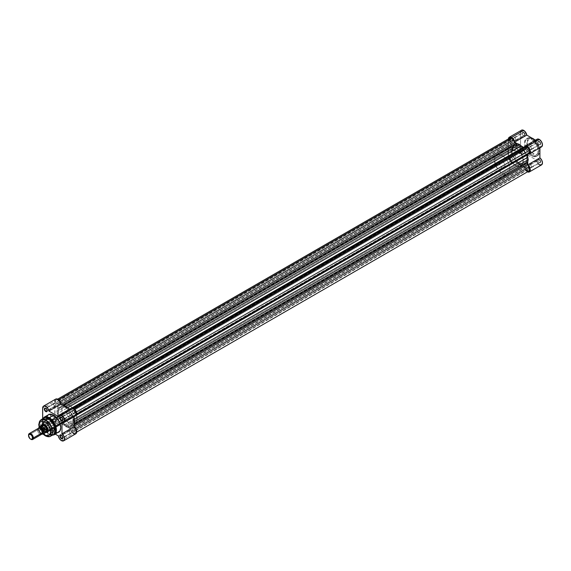 <?xml version="1.0" encoding="UTF-8"?>
<svg xmlns="http://www.w3.org/2000/svg" width="571" height="571" viewBox="0 0 571 571"><rect width="100%" height="100%" fill="white"/><g stroke="black" fill="none" stroke-linecap="round" stroke-linejoin="round"><path stroke-width="0.43" stroke-dasharray="2.85 2.14" d="M523.464 153.578L523.464 153.578A1.699 0.978 60 0 1 522.258 151.493A1.699 0.978 60 0 1 523.464 150.801L523.7 150.387A2.041 1.178 -120 0 0 522.258 151.215A2.041 1.178 -120 0 0 523.7 153.713L514.806 158.574A1.699 0.978 60 0 1 513.7 157.075A1.699 0.978 60 0 1 513.957 155.712A1.699 0.978 60 0 1 514.806 155.797L523.464 150.801A1.699 0.978 -120 0 0 522.615 150.715A1.699 0.978 -120 0 0 522.351 152.079A1.699 0.978 -120 0 0 523.464 153.578A1.699 0.978 -120 0 0 524.314 153.663A1.699 0.978 -120 0 0 524.571 152.3A1.699 0.978 -120 0 0 523.464 150.801L514.806 155.797A1.699 0.978 60 0 1 515.92 157.296A1.699 0.978 60 0 1 515.656 158.659A1.699 0.978 60 0 1 514.806 158.574L523.7 153.713L522.372 151.922L522.679 150.287L523.985 150.58L525.034 152.186L524.899 153.67L523.7 153.713A2.041 1.178 -120 0 0 525.142 152.885A2.041 1.178 -120 0 0 523.7 150.387L523.464 150.801A1.699 0.978 60 0 1 524.663 152.885A1.699 0.978 60 0 1 523.464 153.578L523.7 153.713M539.088 162.599L539.088 162.599A1.699 0.978 60 0 1 537.882 160.515A1.699 0.978 60 0 1 539.088 159.823L539.324 159.409A2.041 1.178 -120 0 0 537.882 160.237A2.041 1.178 -120 0 0 539.324 162.735L530.43 167.596A1.699 0.978 60 0 1 529.324 166.097A1.699 0.978 60 0 1 529.581 164.734A1.699 0.978 60 0 1 530.43 164.819L539.088 159.823A1.699 0.978 -120 0 0 538.239 159.737A1.699 0.978 -120 0 0 537.975 161.101A1.699 0.978 -120 0 0 539.088 162.599A1.699 0.978 -120 0 0 539.938 162.685A1.699 0.978 -120 0 0 540.195 161.322A1.699 0.978 -120 0 0 539.088 159.823L530.43 164.819A1.699 0.978 60 0 1 531.544 166.318A1.699 0.978 60 0 1 531.28 167.681A1.699 0.978 60 0 1 530.43 167.596L539.324 162.735L537.996 160.936L538.303 159.302L539.609 159.602L540.658 161.2L540.523 162.692L539.324 162.735A2.041 1.178 -120 0 0 540.766 161.907A2.041 1.178 -120 0 0 539.324 159.409L539.088 159.823A1.699 0.978 60 0 1 540.287 161.907A1.699 0.978 60 0 1 539.088 162.599L539.324 162.735M523.464 135.534L523.464 135.534A1.699 0.978 60 0 1 522.258 133.457A1.699 0.978 60 0 1 523.464 132.757L523.7 132.344A2.041 1.178 -120 0 0 522.258 133.179A2.041 1.178 -120 0 0 523.7 135.677L514.806 140.53A1.699 0.978 60 0 1 513.7 139.031A1.699 0.978 60 0 1 513.957 137.675A1.699 0.978 60 0 1 514.806 137.754L523.464 132.757A1.699 0.978 -120 0 0 522.615 132.679A1.699 0.978 -120 0 0 522.351 134.035A1.699 0.978 -120 0 0 523.464 135.534A1.699 0.978 -120 0 0 524.314 135.62A1.699 0.978 -120 0 0 524.571 134.256A1.699 0.978 -120 0 0 523.464 132.757L514.806 137.754A1.699 0.978 60 0 1 515.92 139.253A1.699 0.978 60 0 1 515.656 140.616A1.699 0.978 60 0 1 514.806 140.53L523.7 135.677L522.372 133.878L522.679 132.244L523.985 132.536L525.034 134.142L524.899 135.627L523.7 135.677A2.041 1.178 -120 0 0 525.142 134.842A2.041 1.178 -120 0 0 523.7 132.344L523.464 132.757A1.699 0.978 60 0 1 524.663 134.842A1.699 0.978 60 0 1 523.464 135.534L523.7 135.677M539.088 144.556L539.088 144.556A1.699 0.978 60 0 1 537.882 142.472A1.699 0.978 60 0 1 539.088 141.779L539.324 141.365A2.041 1.178 -120 0 0 537.882 142.2A2.041 1.178 -120 0 0 539.324 144.699L530.43 149.552A1.699 0.978 60 0 1 529.324 148.053A1.699 0.978 60 0 1 529.581 146.69A1.699 0.978 60 0 1 530.43 146.776L539.088 141.779A1.699 0.978 -120 0 0 538.239 141.694A1.699 0.978 -120 0 0 537.975 143.057A1.699 0.978 -120 0 0 539.088 144.556A1.699 0.978 -120 0 0 539.938 144.641A1.699 0.978 -120 0 0 540.195 143.278A1.699 0.978 -120 0 0 539.088 141.779L530.43 146.776A1.699 0.978 60 0 1 531.544 148.274A1.699 0.978 60 0 1 531.28 149.638A1.699 0.978 60 0 1 530.43 149.552L539.324 144.699L537.996 142.9L538.303 141.265L539.609 141.558L540.658 143.164L540.523 144.649L539.324 144.699A2.041 1.178 -120 0 0 540.766 143.863A2.041 1.178 -120 0 0 539.324 141.365L539.088 141.779A1.699 0.978 60 0 1 540.287 143.863A1.699 0.978 60 0 1 539.088 144.556L539.324 144.699M514.735 145.541A2.891 1.67 -60 0 1 516.776 146.718A2.891 1.67 -60 0 1 514.735 150.259L514.492 150.401A3.226 1.863 120 0 0 516.776 146.447A3.226 1.863 120 0 0 514.492 145.127L520.267 148.731A2.891 1.67 -60 0 1 521.708 148.588A2.891 1.67 -60 0 1 522.151 150.908A2.891 1.67 -60 0 1 520.267 153.449L514.735 150.259A2.891 1.67 120 0 0 516.627 147.718A2.891 1.67 120 0 0 516.177 145.398A2.891 1.67 120 0 0 514.735 145.541A2.891 1.67 120 0 0 512.851 148.089A2.891 1.67 120 0 0 513.293 150.401A2.891 1.67 120 0 0 514.735 150.259L520.267 153.449A2.891 1.67 -60 0 1 518.818 153.599A2.891 1.67 -60 0 1 518.375 151.279A2.891 1.67 -60 0 1 520.267 148.731L514.492 145.127L512.387 147.975L512.258 149.566L512.879 150.558L514.942 150.094L516.605 147.554L516.391 145.198L514.492 145.127A3.226 1.863 120 0 0 512.208 149.081A3.226 1.863 120 0 0 514.492 150.401L514.735 150.259A2.891 1.67 -60 0 1 512.694 149.081A2.891 1.67 -60 0 1 514.735 145.541M533.385 138.931A1.363 0.785 -60 0 1 533.435 139.267C530.502 137.168 528.439 138.36 527.233 142.85C528.439 148.724 530.502 152.307 533.435 153.592L536.883 154.377L538.596 153.385L539.638 150.009L539.167 146.997L537.825 143.899L534.649 140.102L532.229 138.71L529.995 138.489L527.704 140.38L527.233 142.85L527.704 145.862L529.995 150.394L533.435 153.592A1.363 0.785 -60 0 1 532.479 155.255L526.441 147.968L527.411 138.211L532.479 138.71A10.128 5.846 -120 0 0 527.411 138.211A10.128 5.846 -120 0 0 525.855 146.333A10.128 5.846 -120 0 0 532.479 155.255L531.515 155.812A10.128 5.846 60 0 1 524.899 146.883A10.128 5.846 60 0 1 526.448 138.767A10.128 5.846 60 0 1 531.515 139.267L535.491 142.957L538.367 149.095L538.646 152.464L538.132 154.527L537.054 155.983L535.491 156.718L532.914 156.461L529.431 154.256L526.448 150.466L524.656 145.983L524.485 141.872L525.977 139.096L528.139 138.296L531.515 139.267L532.479 138.71L531.515 139.267A10.128 5.846 60 0 1 538.132 148.196A10.128 5.846 60 0 1 536.576 156.311A10.128 5.846 60 0 1 531.515 155.812L532.479 155.255A10.128 5.846 -120 0 0 537.539 155.762A10.128 5.846 -120 0 0 539.095 147.639A10.128 5.846 -120 0 0 532.479 138.71A1.363 0.785 -60 0 1 532.793 138.589A1.363 0.785 120 0 0 532.479 138.71L538.51 146.005L537.539 155.762L532.479 155.255A1.363 0.785 120 0 0 533.435 153.592C536.369 155.69 538.439 154.498 539.638 150.009C538.439 144.135 536.369 140.552 533.435 139.267A1.363 0.785 120 0 0 533.157 138.646M521.494 130.181A4.418 2.548 -120 0 0 520.574 132.208L508.411 139.224A4.418 2.548 60 0 1 508.426 138.903M536.255 140.587L524.092 147.611L536.255 140.587L535.484 140.145L536.255 140.587A4.418 2.548 -120 0 1 537.118 139.203M506.291 159.33A10.878 6.281 60 0 1 509.054 164.434A10.878 6.281 60 0 1 509.882 168.916L523.343 161.143L522.044 155.455L519.275 150.958L515.649 147.818L513.415 146.911L511.373 146.847L510.21 147.282L512.708 146.797L515.649 147.818L519.275 150.958L522.044 155.455L523.307 160.251L522.758 164.205L521.594 165.768L519.924 166.554L516.405 165.975L512.708 163.206L509.703 158.902L508.104 154.077L508.29 149.873L510.21 147.282A10.878 6.281 60 0 1 515.649 147.818L519.353 145.684A10.878 6.281 -120 0 0 513.914 145.141A10.878 6.281 -120 0 0 512.244 153.856A10.878 6.281 -120 0 0 519.353 163.442L522.979 164.491L525.748 163.192L527.004 159.851L526.455 155.269L524.228 150.516L520.852 146.718L517.119 144.777L513.914 145.141L512.565 146.462L511.809 148.474L512.244 153.856L515.078 159.48L519.353 163.442L515.649 165.583A10.878 6.281 60 0 1 508.54 155.997A10.878 6.281 60 0 1 510.21 147.282A10.878 6.281 -120 0 1 519.118 150.773A10.878 6.281 60 0 1 522.515 156.661A10.878 6.281 60 0 1 521.087 166.118A10.878 6.281 60 0 1 515.649 165.583L519.353 163.442A10.878 6.281 -120 0 0 524.792 163.984A10.878 6.281 -120 0 0 526.219 154.527A10.878 6.281 -120 0 0 519.353 145.684L515.649 147.818A10.878 6.281 60 0 1 518.504 150.102M520.638 131.537L520.574 150.244L521.394 153.149L523.985 155.812L526.012 155.819L526.776 154.491L536.255 159.966A4.418 2.548 -120 0 0 538.403 163.984A4.418 2.548 -120 0 0 541.536 164.898M536.362 160.501L538.403 163.984M539.238 164.626L539.659 164.855M539.902 146.911L527.74 153.934L539.902 146.911L539.902 147.796L539.902 146.911A4.418 2.548 -120 0 0 541.536 146.854M541.436 146.911L541.822 146.64M537.332 139.103L536.947 139.317M517.226 143.649L521.473 146.105L517.226 143.649M527.74 156.954L527.74 161.857L527.74 156.954M527.497 171.871L525.134 169.666L524.092 166.989L514.607 161.514L513.422 163.042L511.823 162.835L509.232 160.173L508.411 157.268L508.475 138.56M508.411 157.268L508.411 139.224L520.574 132.208L520.574 150.244L508.411 157.268L520.574 150.244A4.418 2.548 -120 0 0 522.508 154.691A4.418 2.548 -120 0 0 525.912 155.876A4.418 2.548 -120 0 0 526.776 154.491L514.607 161.514A4.418 2.548 60 0 1 513.75 162.899A4.418 2.548 60 0 1 510.346 161.714A4.418 2.548 60 0 1 508.411 157.268M530.43 146.776L531.544 148.274L531.101 149.702L529.974 149.181L529.253 147.753L529.581 146.69L530.43 146.776M530.43 164.819L531.544 166.318L531.101 167.746L529.974 167.224L529.253 165.797L529.581 164.734L530.43 164.819M514.806 137.754L515.92 139.253L515.477 140.68L514.35 140.159L513.629 138.732L513.807 137.797L514.806 137.754M514.806 155.797L515.92 157.296L515.477 158.724L514.35 158.203L513.629 156.775L513.957 155.712L514.806 155.797M527.454 171.857A4.418 2.548 60 0 1 524.092 166.989L536.255 159.966L524.092 166.989L514.607 161.514L526.776 154.491L536.255 159.966M520.267 153.449L518.568 153.385L518.375 151.279L519.482 149.366L521.402 148.474L522.151 149.102L522.151 150.908L520.267 153.449M527.161 169.508A1.734 0.999 -120 0 0 528.032 169.594A1.734 0.999 -120 0 0 528.296 168.209A1.734 0.999 -120 0 0 527.161 166.675L73.566 428.557A1.734 0.999 60 0 1 74.701 430.084A1.734 0.999 60 0 1 74.437 431.476A1.734 0.999 60 0 1 73.566 431.39L527.161 169.508L73.566 431.39A1.734 0.999 60 0 1 72.431 429.863A1.734 0.999 60 0 1 72.703 428.471A1.734 0.999 60 0 1 73.566 428.557L527.161 166.675A1.734 0.999 -120 0 0 526.298 166.589A1.734 0.999 -120 0 0 526.034 167.981A1.734 0.999 -120 0 0 527.161 169.508L528.032 169.594L528.368 168.509L527.633 167.06L526.483 166.525L525.962 167.674L527.161 169.508M519.353 163.442A10.878 6.281 -120 0 0 524.792 163.984A10.878 6.281 -120 0 0 526.219 154.527A10.878 6.281 -120 0 0 519.353 145.684L65.758 407.558A10.878 6.281 60 0 1 72.86 417.151A10.878 6.281 60 0 1 71.197 425.866A10.878 6.281 60 0 1 65.758 425.324L519.353 163.442L65.758 425.324A10.878 6.281 60 0 1 58.649 415.738A10.878 6.281 60 0 1 60.319 407.023A10.878 6.281 60 0 1 65.758 407.558L519.353 145.684A10.878 6.281 -120 0 0 513.914 145.141A10.878 6.281 -120 0 0 512.244 153.856A10.878 6.281 -120 0 0 519.353 163.442L522.979 164.491L525.748 163.192L526.897 160.651L526.712 156.233L524.792 151.422L522.294 148.053L518.596 145.291L515.078 144.713L512.958 145.933L511.987 147.732L511.987 152.892L512.958 155.804L515.078 159.48L519.353 163.442M527.161 151.465A1.734 0.999 -120 0 0 528.032 151.551A1.734 0.999 -120 0 0 528.296 150.166A1.734 0.999 -120 0 0 527.161 148.638L73.566 410.52A1.734 0.999 60 0 1 74.701 412.048A1.734 0.999 60 0 1 74.437 413.433A1.734 0.999 60 0 1 73.566 413.347L527.161 151.465L73.566 413.347A1.734 0.999 60 0 1 72.431 411.819A1.734 0.999 60 0 1 72.703 410.435A1.734 0.999 60 0 1 73.566 410.52L527.161 148.638A1.734 0.999 -120 0 0 526.298 148.553A1.734 0.999 -120 0 0 526.034 149.937A1.734 0.999 -120 0 0 527.161 151.465L528.182 151.429L528.368 150.473L527.633 149.017L526.483 148.481L525.962 149.631L527.161 151.465M511.537 142.45A1.734 0.999 -120 0 0 512.408 142.536A1.734 0.999 -120 0 0 512.672 141.144A1.734 0.999 -120 0 0 511.537 139.617L57.942 401.499A1.734 0.999 60 0 1 59.077 403.026A1.734 0.999 60 0 1 58.813 404.411A1.734 0.999 60 0 1 57.942 404.325L511.537 142.45L57.942 404.325A1.734 0.999 60 0 1 56.807 402.798A1.734 0.999 60 0 1 57.079 401.413A1.734 0.999 60 0 1 57.942 401.499L511.537 139.617A1.734 0.999 -120 0 0 510.674 139.531A1.734 0.999 -120 0 0 510.403 140.916A1.734 0.999 -120 0 0 511.537 142.45L512.408 142.536L512.744 141.451L512.009 139.995L510.859 139.46L510.403 140.916L511.537 142.45M511.537 160.487A1.734 0.999 -120 0 0 512.408 160.572A1.734 0.999 -120 0 0 512.672 159.188A1.734 0.999 -120 0 0 511.537 157.66L57.942 419.542A1.734 0.999 60 0 1 59.077 421.07A1.734 0.999 60 0 1 58.813 422.454A1.734 0.999 60 0 1 57.942 422.369L511.537 160.487L57.942 422.369A1.734 0.999 60 0 1 56.807 420.841A1.734 0.999 60 0 1 57.079 419.449A1.734 0.999 60 0 1 57.942 419.542L511.537 157.66A1.734 0.999 -120 0 0 510.674 157.575A1.734 0.999 -120 0 0 510.403 158.959A1.734 0.999 -120 0 0 511.537 160.487L512.558 160.451L512.744 159.495L512.009 158.039L510.859 157.503L510.403 158.959L511.537 160.487M74.144 423.739A12.241 7.066 60 0 1 73.63 425.138L73.652 426.123L75.265 428.992A3.397 1.963 60 0 1 75.265 432.918A3.397 1.963 60 0 1 71.867 430.955L525.463 169.073L524.021 166.575A1.363 0.785 -120 0 0 523.343 165.854L519.353 164.798L515.363 161.25A1.363 0.785 -120 0 0 514.685 161.186L61.083 423.068A1.363 0.785 60 0 1 61.768 423.132L515.363 161.25L61.768 423.132A1.363 0.785 60 0 1 62.168 423.461L515.763 161.579A12.241 7.066 -120 0 0 517.476 163.235L519.353 164.798L65.758 426.68L67.628 427.279L521.223 165.397A12.241 7.066 -120 0 0 522.943 165.726L69.348 427.608A1.363 0.785 60 0 1 69.748 427.736L523.343 165.854A1.363 0.785 -120 0 0 522.943 165.726L69.348 427.608A12.241 7.066 60 0 1 67.628 427.279L521.223 165.397L519.353 164.798L65.758 426.68L63.881 425.117L517.476 163.235L63.881 425.117A12.241 7.066 60 0 1 62.168 423.461L515.763 161.579A1.363 0.785 -120 0 0 515.363 161.25L514.685 161.186L59.641 423.896L513.236 162.014L59.641 423.896A3.397 1.963 60 0 1 56.243 421.933A3.397 1.963 60 0 1 56.243 418.008L509.839 156.126A3.397 1.963 -120 0 0 509.839 160.051A3.397 1.963 -120 0 0 513.236 162.014L511.066 161.522L509.318 158.852L509.318 156.725L511.281 155.298L56.243 418.008L511.281 155.298A1.363 0.785 -120 0 0 511.48 154.163L57.878 416.045A1.363 0.785 60 0 1 57.685 417.18L511.552 154.862L511.48 154.163L57.878 416.045A12.241 7.066 60 0 1 57.307 413.732L510.902 151.85A12.241 7.066 -120 0 0 511.48 154.163L510.488 149.445L56.893 411.327L57.307 409.4L510.902 147.525L510.488 149.445L56.893 411.327L57.307 413.732L510.902 151.85L510.488 149.445L510.902 147.525L57.307 409.4A12.241 7.066 60 0 1 57.878 407.751L511.48 145.869A12.241 7.066 -120 0 0 510.902 147.525L511.48 145.869A1.363 0.785 -120 0 0 511.281 144.513L57.685 406.395A1.363 0.785 60 0 1 57.878 407.751L511.48 145.869L511.452 144.884L511.281 144.513L57.685 406.395L56.243 403.897L509.839 142.015L511.281 144.513L509.839 142.015L56.243 403.897A3.397 1.963 60 0 1 56.243 399.971A3.397 1.963 60 0 1 57.942 400.135A3.397 1.963 60 0 1 59.641 401.934L60.155 401.634L59.641 401.934L61.083 404.432L57.942 400.135L58.592 399.757L56.329 399.921L55.608 400.892L55.822 402.998L57.964 407.473L56.893 411.327L57.949 416.744L55.722 418.607L55.944 421.341L57.942 423.732L59.277 424.032L61.575 423.047L65.758 426.68L69.748 427.736A1.363 0.785 60 0 1 70.426 428.457L71.867 430.955L525.463 169.073A3.397 1.963 -120 0 0 528.86 171.036L528.496 171.172M75.265 414.874L73.652 415.881L73.63 416.844A1.363 0.785 60 0 1 73.823 415.709L75.265 414.874A3.397 1.963 60 0 0 75.786 412.155A3.397 1.963 60 0 0 73.566 409.157L74.223 408.779L73.566 409.157L75.786 412.155L75.922 413.839L75.265 414.874M509.839 138.089A3.397 1.963 -120 0 0 509.839 142.015L509.146 139.381M63.881 405.61L62.168 405.282L62.682 404.982L62.168 405.282A1.363 0.785 60 0 1 61.083 404.432L62.168 405.282A12.241 7.066 60 0 1 63.631 405.531M67.628 407.773L69.348 409.428L71.967 407.908L69.348 409.428L70.426 409.821A1.363 0.785 60 0 1 69.348 409.428A12.241 7.066 60 0 0 67.878 407.98M524.014 147.946A1.363 0.785 -120 0 0 524.021 147.939L71.867 408.986A3.397 1.963 60 0 1 73.566 409.157L71.867 408.986L73.281 408.172M523.785 148.003L71.867 408.986M74.201 419.157L73.63 416.844L76.25 415.331L73.63 416.844A12.241 7.066 60 0 1 74.144 418.836M74.201 423.482L73.63 425.138L74.144 424.838L73.63 425.138A1.363 0.785 60 0 0 73.823 426.494L75.265 428.992L75.779 428.7L75.265 428.992L75.922 431.876L75.265 432.918L74.037 432.968L72.645 432.011L70.426 428.457L524.021 166.575L70.426 428.457L69.748 427.736L523.343 165.854L526.698 170.543M509.475 138.41L509.924 138.039M73.566 431.39L74.437 431.476L74.772 430.391L74.037 428.935L72.888 428.407L72.431 429.863L73.566 431.39M72.317 407.708A10.878 6.281 -120 0 0 69.455 405.424L65.758 407.558L62.81 406.538L60.319 407.023L58.392 409.614L58.099 412.897L59.363 417.687L62.81 422.947L67.257 426.023L69.384 426.373L71.197 425.866L72.538 424.546L73.302 422.533L72.86 417.151L70.026 411.527L65.758 407.558A10.878 6.281 60 0 1 72.86 417.151A10.878 6.281 60 0 1 71.197 425.866A10.878 6.281 60 0 1 65.758 425.324L69.455 423.19A10.878 6.281 -120 0 0 74.894 423.725A10.878 6.281 -120 0 0 72.524 407.93M73.566 410.52L72.546 410.556L72.431 411.819L73.095 412.969L74.251 413.504L74.772 412.355L73.566 410.52M57.942 404.325L58.963 404.289L59.148 403.333L58.413 401.877L57.264 401.342L56.807 402.798L57.942 404.325M57.942 419.542L56.922 419.578L56.807 420.841L57.471 421.99L58.62 422.526L59.148 421.369L57.942 419.542M48.978 419.164A2.891 1.67 -60 0 1 46.936 418.072A2.891 1.67 -60 0 1 48.821 414.539A2.891 1.67 -60 0 1 48.978 414.446L48.735 414.032A3.226 1.863 120 0 0 46.451 417.986A3.226 1.863 120 0 0 48.735 419.3L54.502 422.354A2.891 1.67 -60 0 1 53.06 422.497A2.891 1.67 -60 0 1 52.618 420.185A2.891 1.67 -60 0 1 54.502 417.637L48.978 414.446A2.891 1.67 120 0 0 48.821 414.539A2.891 1.67 120 0 0 47.058 417.094A2.891 1.67 120 0 0 47.529 419.307A2.891 1.67 120 0 0 48.978 419.164A2.891 1.67 120 0 0 50.862 416.616A2.891 1.67 120 0 0 50.419 414.303A2.891 1.67 120 0 0 50.241 414.218A2.891 1.67 120 0 0 48.978 414.446L54.502 417.637A2.891 1.67 -60 0 1 55.951 417.494A2.891 1.67 -60 0 1 56.393 419.806A2.891 1.67 -60 0 1 54.502 422.354L48.735 419.3L50.848 416.459L50.976 414.86L50.348 413.868L48.292 414.339L46.629 416.873L46.836 419.228L48.735 419.3A3.226 1.863 120 0 0 51.019 415.345A3.226 1.863 120 0 0 50.733 414.232A3.226 1.863 120 0 0 48.735 414.032L48.978 414.446A2.891 1.67 -60 0 1 50.241 414.218A2.891 1.67 -60 0 1 51.019 415.624A2.891 1.67 -60 0 1 48.978 419.164L48.735 419.3M46.023 426.451A1.699 0.978 -120 0 0 44.816 427.144A1.699 0.978 -120 0 0 46.023 429.228L45.78 429.642A2.041 1.178 60 0 1 44.338 427.144A2.041 1.178 60 0 1 45.78 426.309L54.673 421.455A1.699 0.978 -120 0 0 53.824 421.369A1.699 0.978 -120 0 0 53.56 422.733A1.699 0.978 -120 0 0 54.673 424.232L46.023 429.228A1.699 0.978 60 0 1 44.909 427.729A1.699 0.978 60 0 1 45.173 426.366A1.699 0.978 60 0 1 46.023 426.451A1.699 0.978 60 0 1 47.129 427.95A1.699 0.978 60 0 1 46.872 429.306A1.699 0.978 60 0 1 46.023 429.228L54.673 424.232A1.699 0.978 -120 0 0 55.523 424.317A1.699 0.978 -120 0 0 55.787 422.954A1.699 0.978 -120 0 0 54.673 421.455L46.023 426.451L44.581 426.359L44.759 428.564L45.78 429.642L46.801 429.742L47.115 428.107L45.78 426.309A2.041 1.178 60 0 1 47.222 428.807A2.041 1.178 60 0 1 45.78 429.642L46.023 429.228A1.699 0.978 -120 0 0 47.222 428.528A1.699 0.978 -120 0 0 46.023 426.451L45.78 426.309M46.023 408.408A1.699 0.978 -120 0 0 45.908 408.351A1.699 0.978 60 0 1 46.023 408.408L54.673 403.412A1.699 0.978 -120 0 0 53.824 403.326A1.699 0.978 -120 0 0 53.56 404.689A1.699 0.978 -120 0 0 54.673 406.188L47.207 410.499L54.673 406.188A1.699 0.978 -120 0 0 55.523 406.274A1.699 0.978 -120 0 0 55.787 404.91A1.699 0.978 -120 0 0 54.673 403.412L46.023 408.408A1.699 0.978 60 0 1 47.215 410.62A1.699 0.978 -120 0 0 47.222 410.492A1.699 0.978 -120 0 0 46.023 408.408L45.78 408.272M61.647 435.473A1.699 0.978 -120 0 0 61.532 435.409A1.699 0.978 60 0 1 61.647 435.473L70.297 430.477A1.699 0.978 -120 0 0 69.448 430.391A1.699 0.978 -120 0 0 69.191 431.755A1.699 0.978 -120 0 0 70.297 433.253L62.831 437.564L70.297 433.253A1.699 0.978 -120 0 0 71.147 433.332A1.699 0.978 -120 0 0 71.411 431.976A1.699 0.978 -120 0 0 70.297 430.477L61.647 435.473A1.699 0.978 60 0 1 62.839 437.679A1.699 0.978 -120 0 0 62.846 437.55A1.699 0.978 -120 0 0 61.647 435.473L61.404 435.33M61.647 417.43A1.699 0.978 -120 0 0 61.532 417.372A1.699 0.978 60 0 1 61.647 417.43L70.297 412.433A1.699 0.978 -120 0 0 69.448 412.348A1.699 0.978 -120 0 0 69.191 413.711A1.699 0.978 -120 0 0 70.297 415.21L62.831 419.521L70.297 415.21A1.699 0.978 -120 0 0 71.147 415.295A1.699 0.978 -120 0 0 71.411 413.932A1.699 0.978 -120 0 0 70.297 412.433L61.647 417.43A1.699 0.978 60 0 1 62.839 419.642A1.699 0.978 -120 0 0 62.846 419.514A1.699 0.978 -120 0 0 61.647 417.43L61.404 417.287M42.832 425.031A4.083 2.355 -120 0 0 42.611 428.371A4.083 2.355 -120 0 0 45.18 431.655L69.455 417.637A4.083 2.355 -120 0 0 71.496 417.836A4.083 2.355 -120 0 0 72.124 414.567A4.083 2.355 -120 0 0 69.455 410.977L71.061 412.462L72.124 414.567L72.289 416.587L71.496 417.836L70.019 417.901L68.891 417.251L67.057 414.774L66.629 412.026L67.856 410.613L69.455 410.977L45.18 424.995A4.083 2.355 -120 0 0 45.059 424.924A4.083 2.355 60 0 1 45.18 424.995L69.455 410.977A4.083 2.355 -120 0 0 67.414 410.77A4.083 2.355 -120 0 0 66.793 414.039A4.083 2.355 -120 0 0 69.455 417.637L44.938 432.069A4.418 2.548 60 0 1 41.961 425.652M51.875 434.931L48.785 434.017A0.678 0.393 120 0 0 49.263 434.238L54.331 434.738A10.128 5.846 60 0 1 49.263 434.238L53.588 431.74A10.128 5.846 -120 0 0 58.656 432.24M45.223 435.744A1.363 0.785 120 0 0 45.901 435.68L50.662 436.151M54.873 400.478L55.059 420.67L56.208 422.954L57.942 424.56L59.491 424.981L60.869 423.91L61.011 423.397L48.849 430.413L55.33 434.16L48.849 430.413L47.771 431.904L45.78 431.583L43.567 429.249L42.654 426.173L54.816 419.15A4.418 2.548 -120 0 0 57.942 424.56L45.78 431.583A4.418 2.548 60 0 1 42.654 426.173L42.654 418.793L42.953 427.008L48.92 434.274A0.678 0.393 -60 0 1 48.785 434.017A9.521 5.496 -120 0 0 53.546 434.488M73.566 433.582L71.575 431.597L70.497 428.871L61.011 423.397L48.849 430.413A4.418 2.548 60 0 1 47.993 431.804A4.418 2.548 60 0 1 45.78 431.583L57.942 424.56A4.418 2.548 -120 0 0 60.155 424.781A4.418 2.548 -120 0 0 61.011 423.397L70.497 428.871L58.335 435.887L70.497 428.871A4.418 2.548 -120 0 0 73.566 433.582L61.404 440.605L73.566 433.582A4.418 2.548 -120 0 0 75.779 433.803M71.496 417.836L47.222 431.854A4.083 2.355 60 0 1 45.18 431.655A4.083 2.355 60 0 1 42.511 428.057A4.083 2.355 60 0 1 43.139 424.788L67.414 410.77M45.901 435.68L48.785 434.017L45.901 435.68A9.521 5.496 60 0 1 39.684 427.294A9.521 5.496 60 0 1 41.141 419.664L40.234 428.828L45.901 435.68M74.144 433.853L74.694 433.989M75.672 433.86L76.057 433.589M74.144 415.809L61.982 422.833L74.144 415.809L74.144 416.702L74.144 415.809A4.418 2.548 -120 0 0 75.779 415.759M70.497 409.493L69.726 409.05L70.497 409.493L58.335 416.516L70.497 409.493A4.418 2.548 -120 0 1 71.361 408.108M56.058 398.943L55.287 399.479M65.758 425.324L61.482 421.362L59.363 417.687L58.392 414.774L58.392 409.614L59.812 407.373L61.482 406.588L65.001 407.166L68.698 409.935L71.703 414.239L73.117 418.115L73.302 422.533L72.153 425.074L69.384 426.373L65.758 425.324A10.878 6.281 60 0 1 58.649 415.738A10.878 6.281 60 0 1 60.319 407.023A10.878 6.281 60 0 1 65.758 407.558L69.455 405.424L67.221 404.518L65.187 404.454L63.06 405.681L61.911 408.215L62.096 412.633L64.016 417.444L66.514 420.813L69.455 423.19L72.403 424.21L74.894 423.725L76.243 422.412L76.999 420.392L76.564 415.01L73.73 409.386L69.455 405.424A10.878 6.281 -120 0 0 64.016 404.889A10.878 6.281 -120 0 0 62.353 413.604A10.878 6.281 -120 0 0 69.455 423.19L65.758 425.324M47.272 415.916L46.465 420.163L48.057 425.516L51.511 430.184L53.588 431.74L56.336 432.69M57.571 432.64L58.135 432.483M55.73 399.086A4.418 2.548 -120 0 0 54.816 401.106L42.654 408.129L54.816 401.106L54.816 419.15L42.654 426.173L42.654 418.793M48.528 414.696A10.128 5.846 -120 0 0 46.972 422.811A10.128 5.846 -120 0 0 53.588 431.74L49.263 434.238A10.128 5.846 60 0 1 42.504 424.795A10.128 5.846 60 0 1 44.195 417.194L43.232 426.944L49.263 434.238A0.678 0.393 -60 0 1 48.92 434.274L52.182 435.273M44.024 418.001A9.521 5.496 -120 0 0 42.375 424.917A9.521 5.496 -120 0 0 46.729 432.454A9.521 5.496 -120 0 0 48.785 434.017L43.739 428.471L42.804 419.221M43.81 434.345L40.862 430.82L39.278 426.494M42.054 425.416L41.876 427.393L42.725 429.735L44.331 431.647L46.137 432.49M45.18 424.995A4.083 2.355 60 0 1 48.064 430.12A4.083 2.355 -120 0 0 48.064 429.992A4.083 2.355 -120 0 0 45.18 424.995L44.938 424.853M70.297 433.253L71.296 433.211L71.411 431.976L70.533 430.634L69.633 430.32L69.12 431.455L70.297 433.253M70.297 415.21L71.296 415.167L71.411 413.932L70.761 412.804L69.633 412.283L69.12 413.411L70.297 415.21M54.673 424.232L55.672 424.189L55.787 422.954L54.909 421.619L54.002 421.305L53.56 422.733L54.673 424.232M54.673 406.188L55.672 406.145L55.787 404.91L54.909 403.576L54.002 403.262L53.56 404.689L54.673 406.188M54.502 417.637L56.201 417.708L56.393 419.806L55.287 421.726L53.367 422.611L52.618 421.99L52.618 420.185L54.502 417.637M43.31 433.917L39.406 427.144M45.887 432.447A4.418 2.548 60 0 1 44.938 432.069L45.18 431.655A4.083 2.355 -120 0 0 46.851 432.004M38.236 428.407A3.397 1.963 -120 0 0 37.536 429.963A0.914 0.528 0 0 0 38.542 429.849A2.819 1.627 60 0 1 39.328 428.471A2.819 1.627 -120 0 0 38.542 429.849A0.914 0.528 180 0 1 37.536 429.963A3.397 1.963 -120 0 0 39.941 434.124M42.532 432.154A0.914 0.528 0 0 0 42.268 432.525A0.914 0.528 180 0 1 42.532 432.154A2.819 1.627 60 0 1 41.747 433.532A2.819 1.627 60 0 1 39.656 432.554A2.819 1.627 60 0 1 38.542 429.849A2.819 1.627 -120 0 0 39.656 432.554A2.819 1.627 -120 0 0 41.747 433.532A2.819 1.627 -120 0 0 42.532 432.154M37.536 429.963L28.55 435.145A3.397 1.963 -120 0 0 30.748 439.185A3.397 1.963 60 0 1 28.55 435.145L37.536 429.963A3.397 1.963 -120 0 0 39.021 433.382A3.397 1.963 -120 0 0 41.64 434.295M42.133 433.753A3.397 1.963 60 0 1 38.735 429.271L40.22 432.69L42.475 433.732M38.814 429.478A0.914 0.528 180 0 1 38.542 429.849A0.914 0.528 0 0 0 38.814 429.478C39.67 432.283 40.719 433.603 41.947 433.446L42.268 432.525C41.112 429.449 40.07 428.122 39.128 428.557L38.814 429.478M42.133 425.566A3.911 2.255 -120 0 0 41.555 426.202L41.619 427.044L499.304 162.806A4.083 2.355 -120 0 0 501.081 166.91A4.083 2.355 -120 0 0 504.229 168.002A4.083 2.355 -120 0 0 505.071 166.14L504.586 164.005L503.294 162.028L501.623 160.879L500.146 160.936L499.304 162.806L500.146 165.647L502.187 167.803L504.229 168.002L505.071 166.14L48.057 429.992L505.071 166.14A4.083 2.355 -120 0 0 503.294 162.028A4.083 2.355 -120 0 0 500.146 160.936A4.083 2.355 -120 0 0 499.304 162.806L41.619 427.044A4.083 2.355 60 0 1 41.968 425.666A4.083 2.355 -120 0 0 41.619 427.044L41.426 429.135L41.426 426.18L41.426 429.135L38.685 430.455L38.685 428.257L38.685 430.455L39.363 431.926L40.755 433.482L42.268 434.096M64.016 404.889L510.21 147.282A10.878 6.281 -120 0 0 507.954 152.257L494.493 160.03A10.878 6.281 60 0 1 496.749 155.048A10.878 6.281 60 0 1 505.042 157.874M496.749 155.048L499.247 154.563L502.944 156.069L505.813 158.731L508.133 162.271L509.546 166.14L509.846 169.758L508.975 172.578L506.463 174.326L504.421 174.262L502.187 173.356L498.562 170.208L495.792 165.711L494.493 160.03L507.954 152.257A10.878 6.281 -120 0 0 512.708 163.206A10.878 6.281 -120 0 0 521.087 166.118A10.878 6.281 -120 0 0 523.343 161.143L509.882 168.916A10.878 6.281 60 0 1 507.626 173.891A10.878 6.281 60 0 1 499.247 170.979A10.878 6.281 60 0 1 494.493 160.03L495.078 156.968L496.242 155.405L510.21 147.282L508.29 149.873L508.104 154.077L509.703 158.902L512.708 163.206L516.405 165.975L519.924 166.554L522.429 164.805L523.343 161.143A10.878 6.281 -120 0 0 522.515 156.661A10.878 6.281 -120 0 0 519.753 151.558M39.142 427.957L38.735 429.271M38.757 427.743L41.426 426.18L38.785 427.708M46.087 432.411L45.601 432.497A3.911 2.255 60 0 1 43.532 431.762A3.911 2.255 60 0 1 41.555 428.785L41.547 426.137M41.619 427.044A4.083 2.355 -120 0 0 41.826 428.386A4.083 2.355 -120 0 0 43.446 431.198A4.083 2.355 -120 0 0 45.88 432.433A4.083 2.355 60 0 1 43.446 431.198A4.083 2.355 60 0 1 41.826 428.386A4.083 2.355 60 0 1 41.619 427.044M43.189 433.989A3.911 2.255 60 0 1 38.785 430.655L41.555 428.785A3.911 2.255 -120 0 0 43.532 431.762A3.911 2.255 -120 0 0 46.044 432.34M38.785 430.655A3.911 2.255 -120 0 0 41.904 434.081M41.926 434.053A3.776 2.177 60 0 1 38.685 430.455M38.707 430.591L41.883 434.103M521.708 148.588L516.177 145.398M534.527 139.595L539.902 148.903M539.902 152.1L539.188 154.091L536.576 156.311M513.957 155.712L522.615 150.715M513.957 137.675L522.615 132.679M529.581 164.734L538.239 159.737M529.581 146.69L538.239 141.694M74.894 423.725L507.626 173.891M531.758 137.996L529.652 137.618L526.448 138.767M531.28 149.638L539.938 144.641M531.28 167.681L539.938 162.685M515.656 140.616L524.314 135.62M515.656 158.659L524.314 153.663M525.912 155.876L513.75 162.899M518.818 153.599L513.293 150.401M528.032 169.594L74.437 431.476M528.032 151.551L74.437 413.433M512.408 142.536L58.813 404.411M512.408 160.572L58.813 422.454M514.685 161.186L61.083 423.068M56.243 399.971L57.657 399.15M70.426 409.821L524.021 147.939M76.678 432.104L75.265 432.918M513.236 162.014L59.641 423.896M510.674 157.575L57.079 419.449M510.674 139.531L57.079 401.413M526.298 148.553L72.703 410.435M526.298 166.589L72.703 428.471M53.06 422.497L47.529 419.307M53.824 403.326L45.173 408.322M53.824 421.369L45.173 426.366M69.448 412.348L60.797 417.344M69.448 430.391L60.797 435.387M71.147 433.332L62.496 438.328M71.147 415.295L62.496 420.292M55.523 424.317L46.872 429.306M55.523 406.274L46.872 411.27M47.993 431.804L60.155 424.781M55.951 417.494L50.419 414.303M43.039 434.06L39.142 427.308M43.746 424.439L51.861 419.756M56.186 417.258L500.146 160.936M41.776 425.866L42.097 425.495M47.828 431.505L55.937 426.822M60.269 424.324L504.229 168.002"/><path stroke-width="0.86" d="M534.527 139.595L533.157 138.646A1.363 0.785 120 0 0 532.793 138.589A1.363 0.785 -60 0 1 533.157 138.646A1.363 0.785 -60 0 1 533.385 138.931M508.426 138.903A4.418 2.548 60 0 1 509.332 137.204A4.418 2.548 60 0 1 511.537 137.425L523.7 130.402A4.418 2.548 -120 0 0 521.494 130.181L520.638 131.537M539.902 146.911L541.822 146.64L542.436 144.492L541.429 141.579L539.324 139.424A4.418 2.548 -120 0 0 537.118 139.203L524.956 146.226A4.418 2.548 60 0 1 527.161 146.447L539.324 139.424L536.947 139.317L536.255 140.587M529.374 153.877A4.418 2.548 60 0 1 527.74 153.934L529.66 153.663L530.273 151.515L529.267 148.603L527.161 146.447A4.418 2.548 60 0 1 530.052 150.337A4.418 2.548 60 0 1 529.374 153.877L541.536 146.854A4.418 2.548 -120 0 0 542.214 143.314A4.418 2.548 -120 0 0 539.324 139.424L527.161 146.447L525.17 146.126L524.092 147.611L521.473 146.105L524.092 147.611A4.418 2.548 60 0 1 524.956 146.226M518.504 150.102A10.878 6.281 60 0 1 519.118 150.773A10.878 6.281 -120 0 1 519.753 151.558M536.255 159.966L536.519 161.043M538.403 163.984L539.238 164.626M539.659 164.855L541.815 164.691L542.45 162.771L541.701 160.101L539.902 157.86L539.902 147.796L539.902 157.86L527.74 164.883L529.795 167.66L530.273 170.272L529.374 171.921L527.076 171.65M535.484 140.145L526.776 135.113L524.763 131.23L521.965 130.01L509.332 137.204L510.931 137.14L512.601 138.246L514.607 142.136L517.226 143.649L514.607 142.136L526.776 135.113A4.418 2.548 -120 0 0 523.7 130.402L511.537 137.425A4.418 2.548 60 0 1 514.607 142.136L526.776 135.113L535.484 140.145M527.74 153.934L527.74 156.954L527.74 153.934M529.374 171.921L541.536 164.898A4.418 2.548 -120 0 0 542.314 161.729A4.418 2.548 -120 0 0 539.902 157.86L527.74 164.883L527.74 161.857L527.74 164.883A4.418 2.548 60 0 1 530.152 168.752A4.418 2.548 60 0 1 529.374 171.921A4.418 2.548 60 0 1 527.454 171.857M508.411 139.224L509.332 137.204M76.678 414.061L528.86 152.999A3.397 1.963 -120 0 0 529.381 150.273A3.397 1.963 -120 0 0 527.161 147.275L74.223 408.779L527.161 147.275A3.397 1.963 -120 0 0 525.463 147.111L73.281 408.172L525.463 147.111L527.161 147.275L528.775 148.924L529.567 151.572L528.86 152.999L76.678 414.061L527.418 153.827A1.363 0.785 -120 0 0 527.226 154.962L76.25 415.331L527.226 154.962L527.797 157.275A12.241 7.066 -120 0 0 527.226 154.962L527.418 153.827L76.678 414.061M509.682 138.196L511.537 138.253L513.236 140.052L60.155 401.634L513.236 140.052A3.397 1.963 -120 0 0 511.537 138.253L58.592 399.757L511.537 138.253A3.397 1.963 -120 0 0 509.839 138.089L57.657 399.15M513.236 140.052L514.685 142.55L61.404 404.247L514.685 142.55A1.363 0.785 -120 0 0 515.763 143.4L62.682 404.982L515.763 143.4L517.476 143.728A12.241 7.066 -120 0 0 515.763 143.4L514.914 142.886L513.236 140.052M63.01 405.381L63.881 405.61L517.476 143.728L519.353 144.327L65.758 406.209L63.881 405.61L517.476 143.728L519.353 144.327L65.758 406.209L67.628 407.773L521.223 145.891L519.353 144.327L521.223 145.891L67.628 407.773A12.241 7.066 60 0 1 67.878 407.98L65.758 406.209L63.881 405.61A12.241 7.066 60 0 0 63.631 405.531M523.785 148.003L522.943 147.546L71.967 407.908L522.943 147.546A12.241 7.066 -120 0 0 521.223 145.891L522.943 147.546A1.363 0.785 -120 0 0 524.014 147.946M73.959 424.353L74.615 421.562L74.144 418.836A12.241 7.066 60 0 1 74.201 419.157L527.797 157.275L528.218 159.68L74.615 421.562L74.201 419.157L527.797 157.275L528.218 159.68L74.615 421.562L74.201 423.482L527.797 161.6L528.218 159.68L527.797 161.6L74.201 423.482A12.241 7.066 60 0 1 74.144 423.739M527.226 163.256A12.241 7.066 -120 0 0 527.797 161.6L527.226 163.256A1.363 0.785 -120 0 0 527.418 164.612L74.144 426.309L527.418 164.612L528.86 167.11L527.247 164.241L527.226 163.256L74.144 424.838L527.226 163.256M75.779 428.7L528.86 167.11L75.779 428.7M528.86 171.036A3.397 1.963 -120 0 0 528.86 167.11L529.567 169.48L528.86 171.036L76.678 432.104L76.064 429.242L74.144 426.765L74.144 416.702L74.144 426.765L61.982 433.782L63.902 436.265L64.516 439.128L63.509 440.883L61.404 440.605A4.418 2.548 60 0 1 58.335 435.887L55.33 434.16L58.335 435.887L59.405 438.621L61.404 440.605A4.418 2.548 60 0 0 63.617 440.826L75.779 433.803A4.418 2.548 -120 0 0 76.55 430.634A4.418 2.548 -120 0 0 74.144 426.765L61.982 433.782A4.418 2.548 60 0 1 64.387 437.657A4.418 2.548 60 0 1 63.617 440.826M509.146 139.381L509.475 138.41M528.496 171.172L526.241 170.129M45.908 408.351A1.699 0.978 -120 0 0 44.816 409.171A1.699 0.978 -120 0 0 46.023 411.184L45.78 411.598A2.041 1.178 60 0 1 44.338 409.1A2.041 1.178 60 0 1 45.78 408.272L44.581 408.315L44.445 409.8L45.23 411.156L46.579 411.784L47.115 411.341L47.115 410.064L45.78 408.272A2.041 1.178 60 0 1 47.222 410.77A2.041 1.178 60 0 1 45.78 411.598L46.023 411.184A1.699 0.978 60 0 1 44.909 409.685A1.699 0.978 60 0 1 45.173 408.322A1.699 0.978 60 0 1 45.908 408.351M61.532 435.409A1.699 0.978 -120 0 0 60.447 436.23A1.699 0.978 -120 0 0 61.647 438.25L61.404 438.664A2.041 1.178 60 0 1 59.962 436.165A2.041 1.178 60 0 1 61.404 435.33L60.205 435.38L60.069 436.865L61.126 438.471L62.203 438.842L62.739 438.407L62.739 437.129L61.404 435.33A2.041 1.178 60 0 1 62.846 437.829A2.041 1.178 60 0 1 61.404 438.664L61.647 438.25A1.699 0.978 60 0 1 60.533 436.751A1.699 0.978 60 0 1 60.797 435.387A1.699 0.978 60 0 1 61.532 435.409M61.532 417.372A1.699 0.978 -120 0 0 60.447 418.193A1.699 0.978 -120 0 0 61.647 420.206L61.404 420.62A2.041 1.178 60 0 1 59.962 418.122A2.041 1.178 60 0 1 61.404 417.287L60.205 417.337L60.069 418.821L60.854 420.177L62.203 420.806L62.739 420.363L62.739 419.085L61.404 417.287A2.041 1.178 60 0 1 62.846 419.785A2.041 1.178 60 0 1 61.404 420.62L61.647 420.206A1.699 0.978 60 0 1 60.533 418.707A1.699 0.978 60 0 1 60.797 417.344A1.699 0.978 60 0 1 61.532 417.372M43.139 424.788A4.083 2.355 60 0 1 45.059 424.924A4.083 2.355 -120 0 0 42.832 425.031M41.961 425.652A4.418 2.548 60 0 1 44.938 424.853L43.203 424.46L41.876 425.987M58.135 432.483L58.656 432.24A10.128 5.846 -120 0 0 60.212 424.125A10.128 5.846 -120 0 0 53.588 415.196L49.263 417.694A10.128 5.846 60 0 1 55.879 426.623A10.128 5.846 60 0 1 54.331 434.738L55.294 424.988L49.263 417.694A0.678 0.393 120 0 0 48.785 418.472L55.016 426.908L51.875 434.931M44.938 421.798C47.664 422.997 49.591 426.33 50.705 431.79C49.591 435.966 47.664 437.079 44.938 435.123A1.363 0.785 120 0 0 45.223 435.744A1.363 0.785 -60 0 1 44.938 435.123L43.31 433.917L46.065 435.644L49.02 435.53L50.269 434.088L50.705 431.79L50.269 428.992L49.02 426.109L47.143 423.582L44.938 421.798A1.363 0.785 -60 0 1 45.901 420.135A1.363 0.785 120 0 0 44.938 421.798L41.733 421.07L40.141 421.99L39.278 423.896L39.406 427.144L44.938 421.798M50.662 436.151L51.568 426.987L45.901 420.135A9.521 5.496 60 0 1 52.118 428.521A9.521 5.496 60 0 1 50.662 436.151A9.521 5.496 60 0 1 45.901 435.68A1.363 0.785 -60 0 1 45.223 435.744C47.621 436.901 49.434 437.036 50.662 436.151L53.546 434.488A9.521 5.496 -120 0 0 55.002 426.858A9.521 5.496 -120 0 0 48.785 418.472L45.901 420.135L48.785 418.472A9.521 5.496 -120 0 0 44.024 418.001L41.141 419.664A9.521 5.496 60 0 1 45.901 420.135L41.141 419.664L39.577 421.248L38.771 424.588L39.142 427.308M47.207 410.499L46.023 411.184L47.207 410.499M62.831 419.521L61.647 420.206L62.831 419.521M62.831 437.564L61.647 438.25L62.831 437.564M73.566 433.582L74.144 433.853M74.694 433.989L76.057 433.589L76.678 432.104M74.144 415.809L75.65 415.824L76.55 414.724L76.6 412.819L75.779 410.656L74.316 408.865L72.645 407.951L71.232 408.186L70.497 409.493M52.182 435.273L54.331 434.738L59.912 431.012L60.754 427.6L59.548 422.312L56.336 417.408L52.197 414.546L49.049 414.446L44.195 417.194A10.128 5.846 60 0 1 49.263 417.694L44.195 417.194L42.661 418.786L42.711 407.501L43.896 405.967L46.636 406.959L48.085 408.836L48.849 411.041L61.011 404.018L69.726 409.05L61.011 404.018L59.827 401.12L58.228 399.486L56.55 398.879L55.63 399.15M55.287 399.479L54.873 400.478M42.654 418.793L42.654 408.129A4.418 2.548 60 0 1 43.567 406.109A4.418 2.548 60 0 1 46.701 407.023A4.418 2.548 60 0 1 48.849 411.041L58.335 416.516L59.377 415.038L60.89 415.103L63.617 417.679L64.487 421.327L63.781 422.668L61.982 422.833L61.982 433.782L61.982 422.833A4.418 2.548 60 0 0 63.617 422.783L75.779 415.759A4.418 2.548 -120 0 0 75.779 410.656A4.418 2.548 -120 0 0 71.361 408.108L59.191 415.131A4.418 2.548 60 0 1 63.617 417.679A4.418 2.548 60 0 1 63.617 422.783M42.804 419.221L48.785 418.472A0.678 0.393 -60 0 1 49.263 417.694L53.588 415.196A10.128 5.846 -120 0 0 48.528 414.696L47.272 415.916M56.336 432.69L57.571 432.64M45.544 432.354L47.15 432.29L48.064 430.27L47.15 427.187L44.938 424.853A4.418 2.548 60 0 1 48.064 430.27A4.418 2.548 60 0 1 45.887 432.447M46.851 432.004A4.083 2.355 -120 0 0 48.064 430.12A4.083 2.355 60 0 1 47.222 431.854M62.839 437.679A1.699 0.978 60 0 1 62.496 438.328A1.699 0.978 60 0 1 61.647 438.25A1.699 0.978 -120 0 0 62.839 437.679M62.839 419.642A1.699 0.978 60 0 1 62.496 420.292A1.699 0.978 60 0 1 61.647 420.206A1.699 0.978 -120 0 0 62.839 419.642M47.215 410.62A1.699 0.978 60 0 1 46.872 411.27A1.699 0.978 60 0 1 46.023 411.184A1.699 0.978 -120 0 0 47.215 410.62M43.567 406.109L55.73 399.086A4.418 2.548 -120 0 1 58.863 400A4.418 2.548 -120 0 1 61.011 404.018L48.849 411.041L58.335 416.516A4.418 2.548 60 0 1 59.191 415.131M39.941 434.124A3.397 1.963 -120 0 0 42.34 432.739A3.397 1.963 -120 0 0 39.941 428.571A3.397 1.963 -120 0 0 37.536 429.963M39.649 428.428A2.819 1.627 60 0 1 42.532 432.154A0.914 0.528 180 0 1 43.546 432.04A3.397 1.963 60 0 1 42.133 433.753M32.654 439.477L41.64 434.295A3.397 1.963 -120 0 0 42.34 432.739L33.361 437.921A3.397 1.963 60 0 1 32.654 439.477A3.397 1.963 60 0 1 30.748 439.185A3.397 1.963 -120 0 0 30.955 439.313A3.397 1.963 -120 0 0 33.361 437.921L32.576 437.921A2.848 1.642 60 0 1 30.563 439.085A2.848 1.642 60 0 1 28.55 435.602L29.442 434.181L31.334 435.059L32.426 436.943L32.24 439.02L30.955 439.27L29.792 438.464L28.55 435.602A2.848 1.642 60 0 1 30.563 434.438A2.848 1.642 60 0 1 32.576 437.921L33.361 437.921L42.34 432.739A3.397 1.963 -120 0 0 40.855 429.313A3.397 1.963 -120 0 0 38.236 428.407L29.257 433.589A3.397 1.963 60 0 1 31.876 434.502A3.397 1.963 60 0 1 33.361 437.921A3.397 1.963 -120 0 0 30.955 433.76A3.397 1.963 -120 0 0 28.55 435.145A3.397 1.963 60 0 1 29.257 433.589M43.61 430.691L43.589 430.855A3.776 2.177 60 0 0 41.141 427.572A3.776 2.177 60 0 0 38.685 428.022L39.67 427.236L41.141 427.572L42.611 428.928L43.589 430.855L46.33 429.014L47.393 430.377A4.083 2.355 -120 0 0 45.33 426.002A4.083 2.355 -120 0 0 42.097 425.495A4.083 2.355 -120 0 0 41.968 425.666A4.083 2.355 60 0 1 42.468 425.181A4.083 2.355 60 0 1 45.609 426.273A4.083 2.355 60 0 1 47.393 430.377L46.33 431.962L42.918 433.981L41.904 434.046M505.042 157.874A10.878 6.281 60 0 1 506.291 159.33M42.061 433.753L43.139 433.353L43.496 432.561L42.839 429.67L40.669 427.665L39.442 427.708L38.921 428.307M46.33 429.014L46.33 431.962L46.615 429.121A3.911 2.255 -120 0 0 42.133 425.566L39.285 427.215A3.911 2.255 60 0 1 43.689 430.541L46.33 429.014M41.547 426.137L41.555 426.202A3.911 2.255 60 0 1 41.776 425.866A3.911 2.255 60 0 1 44.317 425.902A3.911 2.255 60 0 1 46.615 429.121L47.393 430.377L46.615 431.705A3.911 2.255 60 0 1 45.601 432.497L46.087 432.411A4.083 2.355 -120 0 0 47.393 430.377A4.083 2.355 60 0 1 46.544 432.247A4.083 2.355 60 0 1 45.88 432.433A4.083 2.355 -120 0 0 46.087 432.411M43.689 430.541A3.911 2.255 -120 0 0 39.363 427.172A3.911 2.255 -120 0 0 38.785 427.708A3.911 2.255 60 0 1 39.285 427.215L38.728 427.779M46.501 431.84L43.689 433.489A3.911 2.255 60 0 1 43.189 433.989L46.044 432.34A3.911 2.255 -120 0 0 46.615 431.705L46.501 431.84M41.904 434.081A3.911 2.255 -120 0 0 43.111 434.031A3.911 2.255 -120 0 0 43.689 433.489L43.589 433.289A3.776 2.177 60 0 1 41.926 434.053M38.949 428.25A3.397 1.963 60 0 1 41.647 428.236A3.397 1.963 60 0 1 43.546 432.04A0.914 0.528 0 0 0 42.532 432.154A2.819 1.627 -120 0 0 40.02 428.478M539.902 148.903L539.902 152.1M533.157 138.646L531.758 137.996M73.281 408.172L525.463 147.111M45.223 435.744L43.039 434.06M42.468 425.181L43.746 424.439M51.861 419.756L56.186 417.258M41.776 425.866L42.097 425.495M46.544 432.247L47.828 431.505M55.937 426.822L60.269 424.324M41.883 434.103L43.189 433.989M30.955 439.313L30.563 439.085"/></g></svg>
